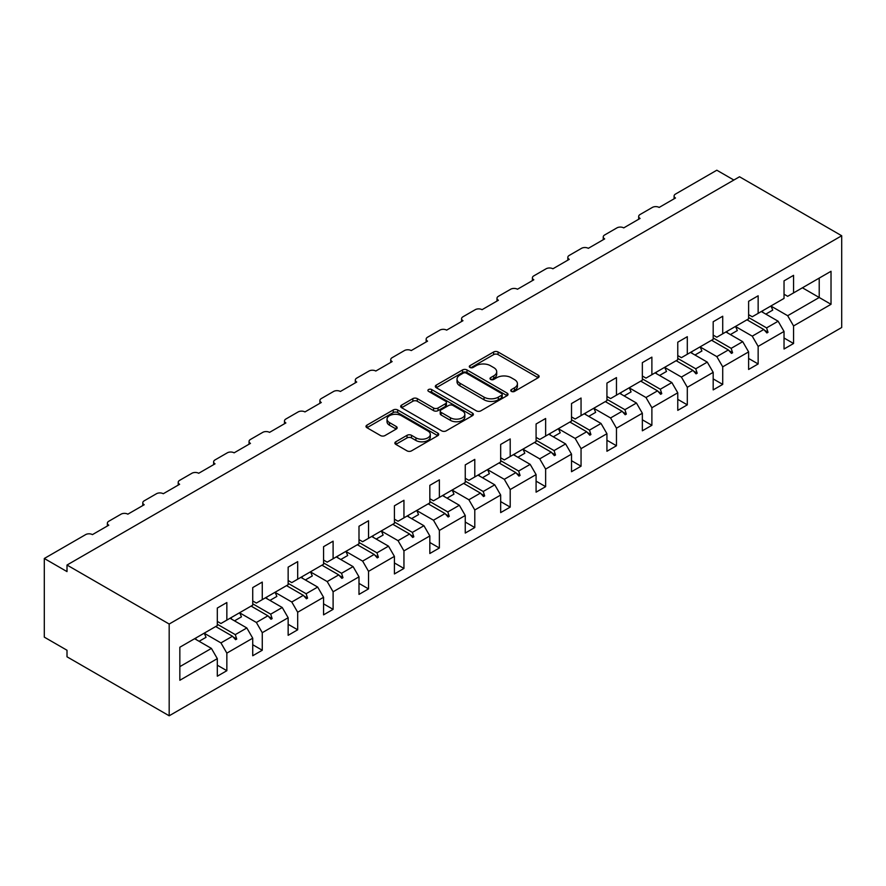 <?xml version="1.0" encoding="UTF-8"?>
<svg xmlns="http://www.w3.org/2000/svg" width="886" height="886" viewBox="0 0 886 886"><rect width="100%" height="100%" fill="white"/><g stroke="black" fill="none" stroke-linecap="round" stroke-linejoin="round"><path stroke-width="1.33" d="M511.41 391.39A2.204 1.274 0 0 0 514.522 391.39L538.201 377.713A3.156 1.816 0 0 0 539.131 376.428A3.156 1.816 0 0 0 538.201 375.143L498.087 351.986A3.156 1.816 0 0 0 493.635 351.986L469.957 365.652A2.204 1.274 0 0 0 469.303 366.56A2.204 1.274 0 0 0 469.957 367.457A2.204 1.274 0 0 0 473.069 367.457L476.136 365.685A10.089 5.825 0 0 1 490.401 365.685L493.746 367.612A10.089 5.825 0 0 1 496.703 371.732A10.089 5.825 0 0 1 493.746 375.852L490.678 377.624A2.204 1.274 0 0 0 490.036 378.521A2.204 1.274 0 0 0 490.678 379.418A2.204 1.274 0 0 0 493.801 379.418L496.869 377.657A10.089 5.825 0 0 1 511.122 377.657L514.467 379.585A10.089 5.825 0 0 1 517.424 383.704A10.089 5.825 0 0 1 514.467 387.813L511.41 389.585A2.204 1.274 0 0 0 510.757 390.493A2.204 1.274 0 0 0 511.41 391.39L511.41 389.585M395.798 441.793A3.156 1.816 0 0 0 394.868 443.078A3.156 1.816 0 0 0 395.798 444.373L407.051 450.863A3.156 1.816 0 0 0 411.503 450.863L437.806 435.679A3.156 1.816 0 0 0 438.725 434.395A3.156 1.816 0 0 0 437.806 433.11L397.692 409.952A3.156 1.816 0 0 0 393.229 409.952L366.937 425.136A3.156 1.816 0 0 0 366.007 426.421A3.156 1.816 0 0 0 366.937 427.705L380.526 435.558A3.156 1.816 0 0 0 384.989 435.558L396.241 429.057A3.156 1.816 0 0 0 397.161 427.772A3.156 1.816 0 0 0 396.241 426.487L389.497 422.589A8.428 4.873 0 0 1 387.027 419.144A8.428 4.873 0 0 1 392.232 414.648A8.428 4.873 0 0 1 401.424 415.711L427.827 430.95A8.428 4.873 0 0 1 430.297 434.395A8.428 4.873 0 0 1 425.092 438.891A8.428 4.873 0 0 1 415.911 437.839L411.503 435.303A3.156 1.816 0 0 0 407.051 435.303L395.798 441.793L395.798 444.373L407.051 437.917L407.051 435.303M841.7 235.754L169.182 624.032L169.182 715.788L841.7 327.51L841.7 235.754L739.522 176.768L67.004 565.035L67.004 571.592L44.3 558.49L85.621 534.623A4.818 2.78 180 0 1 92.432 534.623L108.779 525.188A4.818 2.78 0 0 1 107.372 523.227A4.818 2.78 0 0 1 108.779 521.256L121.039 514.179A4.818 2.78 180 0 1 127.85 514.179L144.208 504.743A4.818 2.78 0 0 1 142.79 502.772A4.818 2.78 0 0 1 144.208 500.811L156.468 493.735A4.818 2.78 180 0 1 163.279 493.735L179.625 484.288A4.818 2.78 0 0 1 178.208 482.327A4.818 2.78 0 0 1 179.625 480.356L191.885 473.279A4.818 2.78 180 0 1 198.697 473.279L215.043 463.843A4.818 2.78 0 0 1 213.626 461.872A4.818 2.78 0 0 1 215.043 459.912L227.303 452.835A4.818 2.78 180 0 1 234.114 452.835L250.461 443.388A4.818 2.78 0 0 1 249.055 441.427A4.818 2.78 0 0 1 250.461 439.456L262.721 432.379A4.818 2.78 180 0 1 269.532 432.379L285.879 422.943A4.818 2.78 0 0 1 284.472 420.972A4.818 2.78 0 0 1 285.879 419.012L298.139 411.935A4.818 2.78 180 0 1 304.95 411.935L321.297 402.499A4.818 2.78 0 0 1 319.89 400.527A4.818 2.78 0 0 1 321.297 398.556L333.557 391.479A4.818 2.78 180 0 1 340.368 391.479L356.726 382.043A4.818 2.78 0 0 1 355.308 380.083A4.818 2.78 0 0 1 356.726 378.112L368.986 371.035A4.818 2.78 180 0 1 375.797 371.035L392.144 361.599A4.818 2.78 0 0 1 390.726 359.627A4.818 2.78 0 0 1 392.144 357.667L404.404 350.579A4.818 2.78 180 0 1 411.215 350.579L427.561 341.143A4.818 2.78 0 0 1 426.155 339.183A4.818 2.78 0 0 1 427.561 337.212L439.821 330.135A4.818 2.78 180 0 1 446.633 330.135L462.979 320.699A4.818 2.78 0 0 1 461.573 318.727A4.818 2.78 0 0 1 462.979 316.767L475.239 309.69A4.818 2.78 180 0 1 482.05 309.69L498.397 300.243A4.818 2.78 0 0 1 496.991 298.283A4.818 2.78 0 0 1 498.397 296.312L510.657 289.235A4.818 2.78 180 0 1 517.468 289.235L533.815 279.799A4.818 2.78 0 0 1 532.408 277.827A4.818 2.78 0 0 1 533.815 275.867L546.086 268.79A4.818 2.78 180 0 1 552.897 268.79L569.244 259.343A4.818 2.78 0 0 1 567.826 257.383A4.818 2.78 0 0 1 569.244 255.412L581.504 248.335A4.818 2.78 180 0 1 588.315 248.335L604.662 238.899A4.818 2.78 0 0 1 603.244 236.927A4.818 2.78 0 0 1 604.662 234.967L616.922 227.89A4.818 2.78 180 0 1 623.733 227.89L640.08 218.443A4.818 2.78 0 0 1 638.673 216.483A4.818 2.78 0 0 1 640.08 214.512L652.34 207.435A4.818 2.78 180 0 1 659.151 207.435L675.497 197.999A4.818 2.78 0 0 1 674.091 196.027A4.818 2.78 0 0 1 675.497 194.067L716.818 170.212L733.852 180.035M169.182 624.032L67.004 565.035M476.358 410.849A3.156 1.816 0 0 0 480.821 410.849L507.113 395.665A3.156 1.816 0 0 0 508.043 394.381A3.156 1.816 0 0 0 507.113 393.096L467 369.938A3.156 1.816 0 0 0 462.547 369.938L436.244 385.122A3.156 1.816 0 0 0 435.325 386.407A3.156 1.816 0 0 0 436.244 387.691L476.358 410.849M429.433 391.867A2.204 1.274 0 0 1 431.681 392.177L431.681 389.552L472.459 413.097A3.156 1.816 0 0 1 473.379 414.393A3.156 1.816 0 0 1 472.459 415.678L446.167 430.862A3.156 1.816 0 0 1 441.704 430.862L401.591 407.693L401.591 405.123A3.156 1.816 0 0 0 400.671 406.408A3.156 1.816 0 0 0 401.591 407.693M401.591 405.123L412.843 398.622A3.156 1.816 0 0 1 417.306 398.622L433.575 408.025A3.156 1.816 0 0 0 438.027 408.025L445.492 403.706A3.156 1.816 0 0 0 446.422 402.421A3.156 1.816 0 0 0 445.492 401.136L428.558 391.357A2.204 1.274 0 0 1 427.905 390.46A2.204 1.274 0 0 1 429.267 389.275A2.204 1.274 0 0 1 431.681 389.552M217.314 621.407L220.946 623.5L226.849 620.1L226.849 602.535L217.314 608.04L217.314 625.605L179.847 647.234L179.847 680.271L217.314 658.641L211.411 648.408L194.61 638.706M217.314 665.187L226.849 670.702L226.849 653.126L252.731 638.186L246.829 627.964L230.028 618.262M199.095 641.309L206.028 637.311A25.683 14.829 60 0 0 204.168 633.191L220.946 642.904L226.849 653.126M252.731 600.963L256.364 603.056L262.267 599.645L262.267 582.08L252.731 587.584L252.731 605.149L226.849 620.1M252.731 644.742L262.267 650.246L262.267 632.682L288.149 617.741L282.246 607.508L265.446 597.817M239.608 612.791L256.364 622.459L262.267 632.682M288.149 580.507L291.782 582.611L297.685 579.2L297.685 561.635L288.149 567.14L288.149 584.705L262.267 599.645M288.149 624.298L297.685 629.802L297.685 612.237L323.567 597.286L317.664 587.064L300.863 577.362M275.037 592.335L291.782 602.004L297.685 612.237M323.567 560.063L327.2 562.156L333.103 558.745L333.103 541.18L323.567 546.684L323.567 564.249L297.685 579.2M323.567 603.842L333.103 609.346L333.103 591.782L358.996 576.841L353.093 566.619L336.281 556.917M310.454 571.891L327.2 581.559L333.103 591.782M358.996 539.607L362.629 541.711L368.532 538.3L368.532 520.735L358.996 526.24L358.996 543.805L333.103 558.745M358.996 583.398L368.532 588.902L368.532 571.337L394.414 556.386L388.511 546.164L371.71 536.462M345.872 551.435L362.629 561.104L368.532 571.337M394.414 519.163L398.047 521.256L403.95 517.845L403.95 500.28L394.414 505.795L394.414 523.36L368.532 538.3M394.414 562.942L403.95 568.447L403.95 550.882L429.832 535.941L423.929 525.719L407.128 516.017M381.29 530.991L398.047 540.659L403.95 550.882M429.832 498.707L433.464 500.811L439.367 497.4L439.367 479.835L429.832 485.34L429.832 502.905L403.95 517.845M429.832 542.498L439.367 548.002L439.367 530.437L465.25 515.486L459.347 505.264L442.546 495.562M416.708 510.535L433.464 520.215L439.367 530.437M465.25 478.263L468.882 480.356L474.785 476.956L474.785 459.38L465.25 464.895L465.25 482.46L439.367 497.4M465.25 522.042L474.785 527.547L474.785 509.982L500.668 495.041L494.765 484.819L477.964 475.117M452.137 490.091L468.882 499.759L474.785 509.982M500.668 457.807L504.3 459.912L510.203 456.5L510.203 438.935L500.668 444.44L500.668 462.005L474.785 476.956M500.668 501.598L510.203 507.102L510.203 489.537L536.085 474.597L530.182 464.364L513.382 454.662M487.555 469.635L504.3 479.315L510.203 489.537M536.085 437.363L539.718 439.456L545.632 436.056L545.632 418.491L536.085 423.995L536.085 441.56L510.203 456.5M536.085 481.142L545.632 486.658L545.632 469.082L571.514 454.141L565.611 443.919L548.811 434.218M522.973 449.191L539.718 458.859L545.632 469.082M571.514 416.918L575.147 419.012L581.05 415.6L581.05 398.035L571.514 403.54L571.514 421.105L545.632 436.056M571.514 460.698L581.05 466.202L581.05 448.637L606.932 433.697L601.029 423.464L584.228 413.773M558.39 428.735L575.147 438.415L581.05 448.637M606.932 396.463L610.565 398.567L616.468 395.156L616.468 377.591L606.932 383.095L606.932 400.66L581.05 415.6M606.932 440.242L616.468 445.758L616.468 428.193L642.35 413.241L636.447 403.019L619.646 393.318M593.808 408.291L610.565 417.959L616.468 428.193M642.35 376.018L645.983 378.112L651.886 374.7L651.886 357.136L642.35 362.64L642.35 380.205L616.468 395.156M642.35 419.798L651.886 425.302L651.886 407.737L677.768 392.797L671.865 382.575L655.064 372.873M629.226 387.846L645.983 397.515L651.886 407.737M677.768 355.563L681.4 357.667L687.303 354.256L687.303 336.691L677.768 342.195L677.768 359.76L651.886 374.7M677.768 399.353L687.303 404.858L687.303 387.293L713.186 372.341L707.283 362.119L690.482 352.418M664.655 367.391L681.4 377.059L687.303 387.293M713.186 335.118L716.818 337.212L722.721 333.8L722.721 316.236L713.186 321.74L713.186 339.316L687.303 354.256M713.186 378.898L722.721 384.402L722.721 366.837L748.615 351.897L742.712 341.675L725.9 331.973M694.978 355.009L701.9 351.011A25.683 14.829 60 0 0 700.051 346.902L716.818 356.615L722.721 366.837M748.615 314.663L752.247 316.767L758.15 313.356L758.15 295.791L748.615 301.295L748.615 318.86L722.721 333.8M748.615 358.453L758.15 363.958L758.15 346.393L784.032 331.442L784.032 349.006L793.568 343.502L793.568 325.937L831.024 304.308L819.218 297.497L819.218 278.093L831.024 271.282L831.024 304.308M735.491 326.491L752.247 336.159L758.15 346.393M784.032 294.218L787.665 296.312L793.568 292.901L793.568 275.336L784.032 280.851L784.032 298.416L758.15 313.356M784.032 337.998L793.568 343.502M770.909 306.047L787.665 315.715L793.568 325.937M44.3 558.49L44.3 637.134L67.004 650.246L67.004 656.803L169.182 715.788M226.849 670.702L217.314 676.206L217.314 658.641M262.267 650.246L252.731 655.751L252.731 638.186M297.685 629.802L288.149 635.306L288.149 617.741M333.103 609.346L323.567 614.851L323.567 597.286M368.532 588.902L358.996 594.406L358.996 576.841M403.95 568.447L394.414 573.951L394.414 556.386M439.367 548.002L429.832 553.506L429.832 535.941M474.785 527.547L465.25 533.062L465.25 515.486M510.203 507.102L500.668 512.606L500.668 495.041M545.632 486.658L536.085 492.162L536.085 474.597M581.05 466.202L571.514 471.706L571.514 454.141M616.468 445.758L606.932 451.262L606.932 433.697M651.886 425.302L642.35 430.806L642.35 413.241M687.303 404.858L677.768 410.362L677.768 392.797M722.721 384.402L713.186 389.906L713.186 372.341M758.15 363.958L748.615 369.462L748.615 351.897M793.568 292.901L831.024 271.282M235.277 615.227L236.728 614.397M217.314 624.253L235.277 634.631L246.829 627.964M220.946 642.904L232.497 636.237L235.587 639.692L236.728 639.039L235.277 634.631M215.686 626.535L232.497 636.237M270.695 594.783L272.146 593.941M252.731 603.809L270.695 614.175L282.246 607.508M256.364 622.459L267.915 615.792L271.005 619.248L272.146 618.594L270.695 614.175M251.115 606.09L267.915 615.792M306.124 574.327L307.564 573.497M288.149 583.353L306.124 593.731L317.664 587.064M291.782 602.004L303.333 595.337L306.434 598.792L307.564 598.139L306.124 593.731M286.532 585.635L303.333 595.337M341.542 553.883L342.982 553.041M323.567 562.909L341.542 573.286L353.093 566.619M327.2 581.559L338.751 574.892L341.852 578.348L342.982 577.694L341.542 573.286M321.95 565.19L338.751 574.892M376.96 533.427L378.4 532.597M358.996 542.453L376.96 552.831L388.511 546.164M362.629 561.104L374.169 554.437L377.27 557.892L378.4 557.239L376.96 552.831M357.368 544.746L374.169 554.437M412.378 512.983L413.828 512.152M394.414 522.009L412.378 532.386L423.929 525.719M398.047 540.659L409.587 533.992L412.688 537.448L413.828 536.794L412.378 532.386M392.786 524.29L409.587 533.992M447.795 492.527L449.246 491.697M429.832 501.554L447.795 511.931L459.347 505.264M433.464 520.215L445.016 513.548L448.106 517.003L449.246 516.339L447.795 511.931M428.215 503.846L445.016 513.548M483.224 472.083L484.664 471.252M465.25 481.109L483.224 491.486L494.765 484.819M468.882 499.759L480.433 493.092L483.523 496.548L484.664 495.894L483.224 491.486M463.633 483.391L480.433 493.092M518.642 451.638L520.082 450.797M500.668 460.665L518.642 471.031L530.182 464.364M504.3 479.315L515.851 472.648L518.952 476.103L520.082 475.439L518.642 471.031M499.051 462.946L515.851 472.648M554.06 431.183L555.5 430.352M536.085 440.209L554.06 450.586L565.611 443.919M539.718 458.859L551.269 452.192L554.37 455.648L555.5 454.994L554.06 450.586M534.468 442.491L551.269 452.192M589.478 410.739L590.918 409.897M571.514 419.765L589.478 430.131L601.029 423.464M575.147 438.415L586.687 431.748L589.788 435.203L590.918 434.55L589.478 430.131M569.886 422.046L586.687 431.748M624.896 390.283L626.347 389.452M606.932 399.309L624.896 409.686L636.447 403.019M610.565 417.959L622.116 411.292L625.206 414.748L626.347 414.094L624.896 409.686M605.304 401.591L622.116 411.292M660.314 369.839L661.764 368.997M642.35 378.865L660.314 389.242L671.865 382.575M645.983 397.515L657.534 390.848L660.624 394.303L661.764 393.65L660.314 389.242M640.733 381.146L657.534 390.848M695.743 349.383L697.182 348.552M677.768 358.409L695.743 368.786L707.283 362.119M681.4 377.059L692.952 370.392L696.053 373.848L697.182 373.194L695.743 368.786M676.151 360.691L692.952 370.392M731.16 328.939L732.6 328.108M713.186 337.965L731.16 348.342L742.712 341.675M716.818 356.615L728.37 349.948L731.471 353.403L732.6 352.75L731.16 348.342M711.569 340.246L728.37 349.948M766.578 308.483L768.018 307.652M748.615 317.509L766.578 327.886L778.13 321.219L761.329 311.518M752.247 336.159L763.787 329.492L766.888 332.959L768.018 332.294L766.578 327.886M746.987 319.802L763.787 329.492M778.13 321.219L784.032 331.442M787.665 315.715L819.218 297.497L802.417 287.795M179.847 666.637L211.411 648.408M764.452 330.234L768.018 332.294M729.034 350.69L732.6 352.75M693.616 371.134L697.182 373.194M658.198 391.59L661.764 393.65M622.769 412.034L626.347 414.094M587.352 432.479L590.918 434.55M551.934 452.934L555.5 454.994M516.516 473.379L520.082 475.439M481.098 493.834L484.664 495.894M445.669 514.279L449.246 516.339M410.251 534.734L413.828 536.794M374.833 555.179L378.4 557.239M339.416 575.634L342.982 577.694M303.998 596.079L307.564 598.139M268.58 616.534L272.146 618.594M233.151 636.979L236.728 639.039M512.285 391.701L514.467 390.438A10.089 5.825 0 0 0 517.424 386.318L517.424 383.704M496.703 371.732L496.703 374.357A10.089 5.825 0 0 1 493.746 378.477L491.564 379.74M538.167 377.746L498.087 354.61A3.156 1.816 0 0 0 493.635 354.61L470.831 367.768M507.069 395.688L467 372.552A3.156 1.816 0 0 0 462.547 372.552L436.289 387.714M501.542 395.278A2.204 1.274 0 0 0 502.196 394.381A2.204 1.274 0 0 0 501.542 393.484L466.335 373.15A2.204 1.274 0 0 0 463.212 373.15L459.978 375.022A10.089 5.825 0 0 0 457.021 379.13A10.089 5.825 0 0 0 459.978 383.25L484.044 397.149A10.089 5.825 0 0 0 498.309 397.149L501.542 395.278L501.542 397.903A2.204 1.274 0 0 0 502.196 397.006L502.196 394.381M457.021 379.13L457.021 381.755A10.089 5.825 0 0 0 459.978 385.875L459.978 383.25M501.542 397.903L498.309 399.774A10.089 5.825 0 0 1 484.044 399.774L459.978 385.875M401.635 407.726L412.843 401.247L412.843 398.622M446.422 402.421L446.422 405.046A3.156 1.816 0 0 1 445.492 406.331L438.027 410.639A3.156 1.816 0 0 1 433.575 410.639L417.306 401.247A3.156 1.816 0 0 0 412.843 401.247M431.681 392.177L472.415 415.7M450.453 417.771A8.428 4.873 0 0 0 459.646 418.823A8.428 4.873 0 0 0 464.84 414.327A8.428 4.873 0 0 0 462.37 410.882L453.067 405.511A3.156 1.816 0 0 0 448.615 405.511L441.15 409.819A3.156 1.816 0 0 0 440.22 411.104A3.156 1.816 0 0 0 441.15 412.4L450.453 417.771L450.453 420.385A8.428 4.873 0 0 0 459.646 421.448A8.428 4.873 0 0 0 464.84 416.952L464.84 414.327M440.22 411.104L440.22 413.729A3.156 1.816 0 0 0 441.15 415.013L441.15 412.4M450.453 420.385L441.15 415.013M430.297 434.395L430.297 437.019A8.428 4.873 0 0 1 425.092 441.516A8.428 4.873 0 0 1 415.911 440.464L411.503 437.917A3.156 1.816 0 0 0 407.051 437.917M387.027 419.144L387.027 421.769A8.428 4.873 0 0 0 389.497 425.214L389.497 422.589M396.197 429.079L389.497 425.214M437.762 435.713L397.692 412.577A3.156 1.816 0 0 0 393.229 412.577L366.97 427.728M762.259 310.975A25.683 14.829 60 0 1 763.001 312.492M770.886 306.002A25.683 14.829 60 0 1 772.736 310.111L765.814 314.109M726.841 331.43A25.683 14.829 60 0 1 727.583 332.937M735.469 326.447A25.683 14.829 60 0 1 737.318 330.567L730.396 334.565M691.423 351.875A25.683 14.829 60 0 1 692.154 353.381M655.994 372.33A25.683 14.829 60 0 1 656.736 373.837M664.633 367.347A25.683 14.829 60 0 1 666.482 371.467L659.561 375.465M620.577 392.775A25.683 14.829 60 0 1 621.319 394.281M629.204 387.802A25.683 14.829 60 0 1 631.065 391.911L624.132 395.909M585.159 413.23A25.683 14.829 60 0 1 585.901 414.737M593.786 408.247A25.683 14.829 60 0 1 595.647 412.367L588.714 416.365M549.741 433.675A25.683 14.829 60 0 1 550.483 435.181M558.368 428.691A25.683 14.829 60 0 1 560.218 432.811L553.296 436.809M514.323 454.13A25.683 14.829 60 0 1 515.054 455.637M522.95 449.147A25.683 14.829 60 0 1 524.8 453.267L517.878 457.265M478.905 474.575A25.683 14.829 60 0 1 479.636 476.081M487.533 469.591A25.683 14.829 60 0 1 489.382 473.711L482.46 477.709M443.476 495.03A25.683 14.829 60 0 1 444.218 496.537M452.104 490.047A25.683 14.829 60 0 1 453.964 494.155L447.042 498.154M408.058 515.475A25.683 14.829 60 0 1 408.8 516.981M416.686 510.491A25.683 14.829 60 0 1 418.546 514.611L411.613 518.609M372.641 535.919A25.683 14.829 60 0 1 373.383 537.425M381.268 530.947A25.683 14.829 60 0 1 383.117 535.055L376.196 539.053M337.223 556.375A25.683 14.829 60 0 1 337.965 557.881M345.85 551.391A25.683 14.829 60 0 1 347.7 555.511L340.778 559.509M301.805 576.819A25.683 14.829 60 0 1 302.536 578.325M310.432 571.847A25.683 14.829 60 0 1 312.282 575.955L305.36 579.953M266.387 597.275A25.683 14.829 60 0 1 267.118 598.781M275.014 592.291A25.683 14.829 60 0 1 276.864 596.411L269.942 600.409M230.958 617.719A25.683 14.829 60 0 1 231.7 619.225M239.585 612.735A25.683 14.829 60 0 1 241.446 616.855L234.513 620.853M195.54 638.175A25.683 14.829 60 0 1 196.282 639.681M514.467 390.438L514.467 387.813M490.678 379.418L490.678 377.624M493.746 378.477L493.746 375.852M469.957 367.457L469.957 365.652M493.635 354.61L493.635 351.986M498.087 354.61L498.087 351.986M538.201 377.713L538.201 375.143M436.244 387.691L436.244 385.122M462.547 372.552L462.547 369.938M467 372.552L467 369.938M507.113 395.665L507.113 393.096M484.044 399.774L484.044 397.149M498.309 399.774L498.309 397.149M417.306 401.247L417.306 398.622M433.575 410.639L433.575 408.025M438.027 410.639L438.027 408.025M445.492 406.331L445.492 403.706M472.459 415.678L472.459 413.097M411.503 437.917L411.503 435.303M415.911 440.464L415.911 437.839M396.241 429.057L396.241 426.487M366.937 427.705L366.937 425.136M393.229 412.577L393.229 409.952M397.692 412.577L397.692 409.952M437.806 435.679L437.806 433.11M674.091 198.818L674.091 196.027M638.673 219.263L638.673 216.483M603.244 239.707L603.244 236.927M567.826 260.163L567.826 257.383M532.408 280.607L532.408 277.827M496.991 301.063L496.991 298.283M461.573 321.507L461.573 318.727M426.155 341.963L426.155 339.183M390.726 362.407L390.726 359.627M355.308 382.863L355.308 380.083M319.89 403.307L319.89 400.527M284.472 423.763L284.472 420.972M249.055 444.207L249.055 441.427M213.626 464.652L213.626 461.872M178.208 485.107L178.208 482.327M142.79 505.552L142.79 502.772M107.372 526.007L107.372 523.227"/></g></svg>
